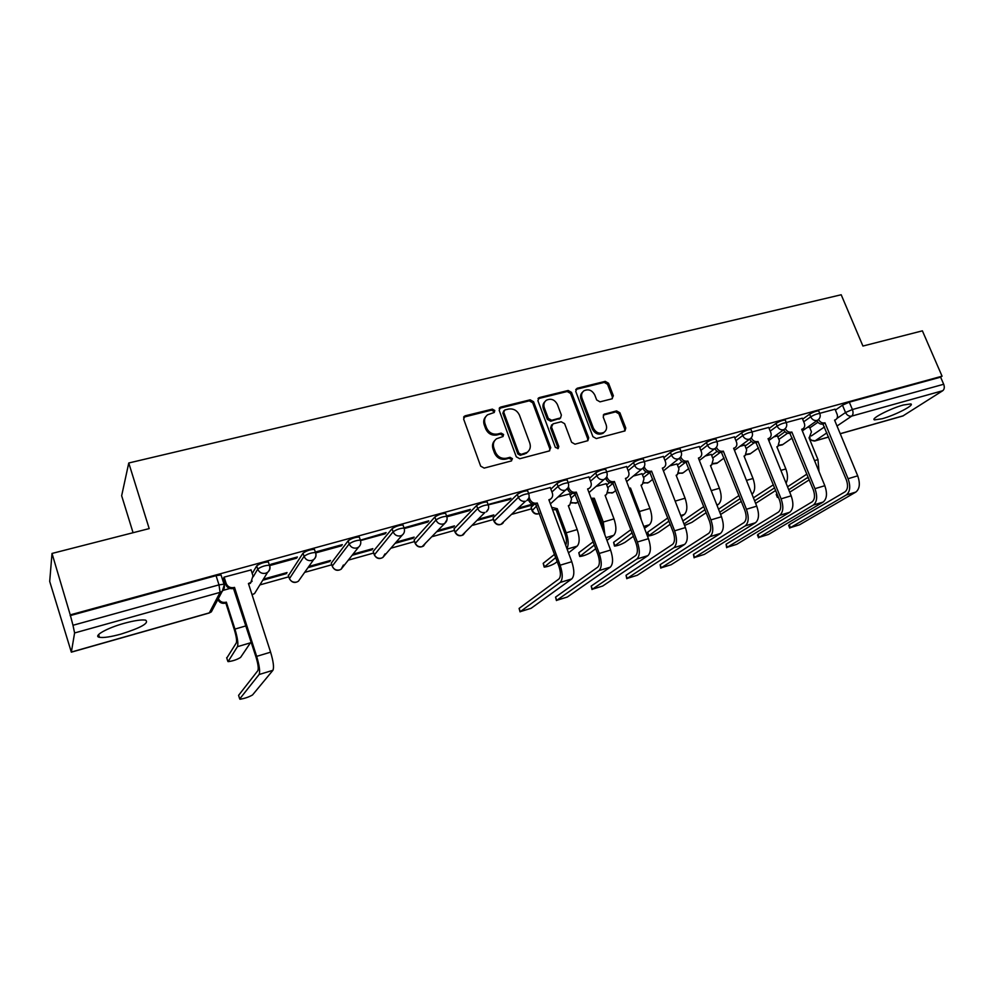 <?xml version="1.0" encoding="UTF-8"?>
<svg xmlns="http://www.w3.org/2000/svg" width="994" height="994" viewBox="0 0 994 994"><rect width="100%" height="100%" fill="white"/><g stroke="black" fill="none" stroke-linecap="round" stroke-linejoin="round"><path stroke-width="1.49" d="M494.788 410.485L492.353 409.13L465.254 415.79L463.614 419.021L480.661 466.149L484.19 468.099L511.338 460.955L512.444 458.656L510.009 457.302L506.518 458.209C501.398 459.004 497.671 456.917 495.323 451.984L493.894 448.058C492.701 444.206 493.571 441.112 496.491 438.789L503.026 436.503L503.585 434.49L501.15 433.123L497.659 434.018C492.552 434.763 488.824 432.676 486.488 427.768L485.072 423.879C483.916 420.127 484.737 417.107 487.545 414.809L494.254 412.46L494.788 410.485M493.993 412.622L493.931 411.504L491.508 410.149L463.626 417.182M511.575 460.868L511.562 459.588L509.114 458.234L505.635 459.153L506.518 458.209M502.753 436.664L502.716 435.471L500.28 434.105L496.801 434.987L497.659 434.018M903.322 405.005C890.239 408.522 870.098 418.971 874.509 419.878L882.138 418.747C894.935 415.281 915.027 404.968 910.802 403.924L903.322 405.005M124.325 623.275C106.855 628.046 92.591 636.172 99.45 637.303C103.637 637.962 110.856 636.881 121.069 634.073C141.136 627.711 149.324 623.064 145.658 620.157C141.67 619.473 134.55 620.504 124.325 623.275M534.25 504.393L531.107 507.275L531.889 510.32M527.814 491.272L527.64 490.775C524.26 490.912 520.806 492.105 517.302 494.378L493.036 517.924L493.856 520.943M487.333 502.43L487.135 501.908C483.606 502.045 480.09 503.25 476.611 505.536L454.047 528.82L454.917 531.827M445.809 513.873L445.61 513.314C441.908 513.451 438.329 514.681 434.875 516.992L414.113 539.99L415.02 542.985M403.216 525.602L403.017 525.006C399.128 525.167 395.488 526.41 392.058 528.733L373.197 551.422L374.142 554.404M359.517 537.642L359.306 537.021C355.231 537.182 351.503 538.437 348.124 540.798L331.25 563.151L332.244 566.12L349.18 543.904C352.572 541.568 356.299 540.301 360.362 540.127L360.573 540.748M314.663 550.005L314.439 549.347C310.165 549.52 306.363 550.8 303.008 553.173L288.422 575.675M611.956 398.83L613.36 395.761L608.552 383.249L605.234 381.361L577.179 388.256L575.725 391.35L592.921 436.664L596.288 438.565L624.99 430.899L625.773 428.041L619.908 412.796L616.591 410.907L603.979 414.262L603.221 417.095L606.116 424.686C607.172 427.942 606.464 430.489 604.017 432.34C599.519 434.279 595.953 432.837 593.331 428.004L582.012 398.209C581.005 395.09 581.652 392.618 583.95 390.791C588.473 388.741 592.089 390.145 594.785 395.028L596.673 399.948L600.003 401.849L611.956 398.83M71.419 652.027L209.324 612.863L220.084 592.362L74.6 632.954L71.344 652.163L49.7 581.415L52.011 553.447L149.187 528.597L128.76 462.993L841.197 294.758L862.929 346.049L922.395 330.84L942.063 376.192L70.239 614.876L72.984 625.276L218.991 584.87L223.998 584.186L224.234 584.932M52.011 553.447L70.239 614.876M533.592 401.75L530.175 399.824L500.74 407.055L499.174 410.249L516.271 456.793L519.75 458.731L549.222 450.965L550.738 447.747L533.592 401.75L532.685 402.769L529.268 400.843L499.187 408.372M539.419 397.55L568.158 390.48L571.513 392.394L588.697 437.77L587.901 440.665L575.004 444.181L571.6 442.268L564.617 423.68L561.212 421.754L553.024 423.854L551.521 427.035L558.79 446.48L558.218 448.518L555.348 447.387L537.903 400.681L539.419 397.55L538.499 398.569L567.189 391.512L568.158 390.48M809.837 427.88L817.9 422.264M835.395 410.087L842.465 405.167L845.534 412.522L852.405 409.528L943.691 384.256C944.722 387.151 944.412 389.3 942.759 390.704L902.85 415.989L840.241 433.769M259.881 584.907L288.794 576.806M304.649 572.37L331.797 564.766M348.298 560.144L373.682 553.037M390.866 548.216L414.535 541.581M432.378 536.586L454.42 530.423M472.883 525.242L493.347 519.514M512.419 514.171L531.355 508.866M133.072 532.722L121.653 495.757L128.76 462.993M942.063 376.192L940.61 377.148L943.691 384.256M70.127 615.634L216.058 575.65L221.066 575.004L221.314 575.774M74.6 632.954L72.984 625.276M251.072 569.935L224.023 577.154L223.638 578.272M296.56 558.193L297.368 556.988L270.89 564.269L270.157 565.462L296.56 558.193L296.262 557.286M262.751 580.235L286.297 573.662L286.023 572.83M286.297 573.662L287.042 572.544L263.435 579.129M315.856 552.875L341.389 545.855L342.309 544.625L316.527 551.72L315.831 552.714M308.016 567.611L329.623 561.585L329.349 560.753M329.623 561.585L330.48 560.442L308.811 566.481M341.389 545.855L341.091 544.961M360.698 540.537L385.063 533.828L386.094 532.585L360.449 540.152M352.124 555.298L371.88 549.794L371.607 548.974M371.88 549.794L372.837 548.638L353.032 554.155M385.063 533.828L384.765 532.946M404.372 528.51L427.631 522.111L428.762 520.844L404.011 527.889M395.115 543.308L413.106 538.288L412.821 537.493M413.106 538.288L414.163 537.12L396.134 542.14M427.631 522.111L427.333 521.241M437.049 531.616L453.326 527.068L453.053 526.273M453.326 527.068L454.482 525.876L438.155 530.423M446.927 516.793L469.131 510.68L468.82 509.823M469.131 510.68L470.361 509.4L446.542 515.961M477.94 520.197L492.602 516.11L492.316 515.339M492.602 516.11L493.832 514.917L479.145 519.005M465.279 532.088L463.291 534.809C459.812 536.636 457.078 535.791 455.078 532.299L477.692 508.518C481.171 506.244 484.674 505.027 488.216 504.877L509.599 499.535L509.301 498.702M509.599 499.535L510.928 498.255L488.091 504.53M517.849 509.077L530.933 505.424L530.647 504.654M530.933 505.424L532.25 504.207L519.129 507.859M550.303 487.545L528.597 493.384M569.574 493.919L558.156 496.988M588.908 476.921L568.108 482.525M606.228 483.693L596.263 486.364M626.593 466.559L606.663 471.914M642.037 473.716L633.451 476.002M663.383 456.432L644.298 461.564M677.038 463.949L669.782 465.875M699.316 446.542L681.052 451.462M711.257 454.407L705.28 455.985M734.417 436.888L716.935 441.597M744.73 445.076L739.958 446.318M768.722 427.445L751.986 431.955M777.457 435.956L773.866 436.863M802.245 418.226L786.242 422.537M777.83 436.863L785.011 431.744M802.63 419.157L809.613 414.175L810.706 416.821C814.334 414.722 817.366 413.616 819.801 413.504L819.913 413.802M745.115 446.045L751.402 441.435M769.12 428.451L776.016 423.394L777.097 426.078C780.725 423.953 783.794 422.835 786.316 422.723L786.453 423.046M711.667 455.438L717.059 451.375M734.852 437.956L741.623 432.837L742.717 435.546C746.332 433.409 749.451 432.278 752.073 432.166L752.209 432.502M677.473 465.055L681.983 461.539M699.764 447.685L706.436 442.492L707.529 445.237C711.12 443.076 714.288 441.945 717.022 441.821L717.159 442.181M642.497 474.896L646.162 471.951M663.855 457.662L670.403 452.369L671.497 455.153C675.075 452.978 678.293 451.823 681.139 451.711L681.288 452.096M606.713 484.973L609.583 482.575M627.102 467.876L633.513 462.496L634.594 465.316C638.173 463.117 641.441 461.962 644.398 461.837L644.559 462.235M570.096 495.31L572.271 493.409M589.442 478.362L595.717 472.858L596.798 475.728C600.351 473.504 603.681 472.336 606.775 472.2L606.936 472.635M550.875 489.11L557 483.482L558.081 486.389C561.61 484.153 564.99 482.96 568.22 482.823L568.394 483.295M252.24 573.55L256.688 565.884C259.993 563.486 263.882 562.194 268.38 561.995L268.616 562.716M835.022 409.205L819.727 413.33M229.875 588.473L223.252 590.324M809.476 427.022L807.016 427.631M818.832 411.156L818.708 410.87C816.273 410.969 813.241 412.075 809.613 414.175M785.359 420.375L785.235 420.052C782.7 420.164 779.631 421.27 776.016 423.394M751.116 429.793L750.979 429.458C748.358 429.557 745.239 430.688 741.623 432.837M716.078 439.435L715.928 439.075C713.195 439.186 710.027 440.317 706.436 442.492M680.207 449.313L680.058 448.928C677.2 449.039 673.994 450.183 670.403 452.369M643.478 459.427L643.317 459.017C640.347 459.129 637.079 460.284 633.513 462.496M605.855 469.789L605.694 469.342C602.588 469.466 599.27 470.634 595.717 472.858M567.313 480.4L567.139 479.928C563.909 480.052 560.529 481.245 557 483.482M940.61 377.148L849.323 402.16L842.465 405.167M485.842 416.548C483.718 418.859 483.183 421.63 484.24 424.885L485.072 423.879M496.801 434.987C491.695 435.745 487.979 433.67 485.656 428.762L484.24 424.885M494.813 440.429C492.539 442.777 491.943 445.635 493.036 449.027L493.894 448.058M505.635 459.153C500.529 459.936 496.801 457.861 494.453 452.929L493.036 449.027M549.694 450.791L549.794 448.692L532.685 402.769M504.828 409.975L503.734 412.199L518.744 453.016L521.179 454.37L527.118 452.382C530.113 450.071 530.995 446.952 529.777 443.038L519.502 415.281C517.191 410.435 513.513 408.36 508.468 409.068L504.828 409.975M503.796 410.783L502.865 413.218L503.734 412.199M527.789 451.872L526.211 453.326L520.272 455.314L517.849 453.96L502.865 413.218M587.616 440.814L587.702 438.727L570.544 393.413L567.189 391.512M551.695 424.811L550.577 428.004L557.833 447.424L558.79 446.48M557.858 448.692L557.833 447.424M557.398 404.496C554.652 399.513 550.949 398.109 546.302 400.271C543.979 402.135 543.32 404.62 544.314 407.751L548.278 418.362L551.682 420.288L560.591 417.89L561.374 415.057L557.398 404.496M544.948 401.626C542.96 403.514 542.438 405.887 543.383 408.77L544.314 407.751M560.243 418.25L550.738 421.27L547.334 419.356L543.383 408.77M582.658 392.046C580.608 393.897 580.061 396.283 581.018 399.228L582.012 398.209M604.228 432.191L602.985 433.297C598.5 435.235 594.946 433.794 592.325 428.973L581.018 399.228M624.642 431.073L624.717 428.998L618.864 413.777L615.559 411.889L603.271 415.082M612.304 398.718L612.329 396.768L607.533 384.28L604.228 382.392L575.737 389.462M226.781 658.065L236.261 642.994C236.994 640.919 236.386 636.57 234.41 629.947L225.837 603.047L226.346 602.128L234.944 629.09C237.603 638.036 238.436 643.901 237.442 646.684L228.061 661.631C232.82 661.072 236.982 659.668 240.573 657.432L251.109 641.826M225.837 603.047L225.389 603.172C221.923 603.83 219.413 602.612 217.872 599.519M218.357 598.587C219.91 601.693 222.42 602.911 225.899 602.252L226.346 602.128M239.716 698.931L239.976 699.242C244.686 698.496 248.873 697.067 252.526 694.955L272.915 670.304L259.086 674.528L239.716 698.931L238.585 695.365L257.844 670.664C258.713 668.614 258.105 664.116 256.042 657.183L233.515 588.51C229.726 589.181 227.079 587.789 225.576 584.348L223.563 578.048M233.963 588.386L234.522 587.392L256.651 656.363C259.446 665.731 260.254 671.782 259.086 674.528M224.122 577.129L226.11 583.341C227.614 586.795 230.273 588.187 234.062 587.516L234.522 587.392M252.165 581.142L248.662 584.273M250.997 569.736L252.998 575.899L250.898 582.409L248.425 583.515L270.604 652.176C273.387 661.495 274.158 667.533 272.915 670.304M555.733 557.597L544.215 567.114C547.557 566.742 551.136 565.487 554.938 563.349L557.199 561.598M544.091 566.766L543.196 563.337L554.54 554.366M565.685 545.246C566.878 542.513 566.642 538.698 564.977 533.778L556.068 509.748L552.54 509.673M556.068 509.748L557.261 508.704L566.195 532.796C568.531 539.779 568.779 545.06 566.928 548.601M551.67 507.313L557.261 508.704M568.332 505.747L577.203 529.591C579.8 537.605 579.788 543.122 577.166 546.141L568.506 552.85M568.63 505.499L569.773 504.989L571.525 499.125L569.537 493.807M569.574 505.163L568.469 506.095M594.375 545.01L579.75 556.491C582.969 556.131 586.485 554.888 590.312 552.763L595.754 548.7M579.639 556.155L578.794 552.726L593.169 541.805M603.37 530.858L601.966 523.03L593.045 499.299L591.604 499.572M593.045 499.299L594.3 498.242L603.246 522.024L604.886 534.884M591.119 498.28L594.3 498.242M605.11 495.36L614.006 518.893C616.591 526.808 616.491 532.287 613.72 535.331L606.949 540.376M605.408 495.111L606.477 494.652L608.179 488.849L606.191 483.593M632.109 532.846L614.516 546.091C617.597 545.743 621.064 544.513 624.903 542.413L633.414 536.275M614.391 545.781L613.609 542.351L630.904 529.665M629.438 488.874L630.482 488.029L639.44 511.5L641.267 519.862M629.214 488.29L630.482 488.029M641.043 485.196L649.952 508.443C652.536 516.259 652.362 521.701 649.43 524.757L644.497 528.311M641.329 484.973L642.335 484.538L644 478.797L642 473.616M668.974 521.08L648.51 535.928C651.48 535.592 654.884 534.374 658.736 532.287L670.217 524.285M648.399 535.629L647.666 532.188L667.769 517.936M676.156 475.281L685.09 498.23C687.649 505.946 687.401 511.351 684.344 514.432L681.176 516.644M676.442 475.057L677.399 474.647L679.001 468.969L677.001 463.863M684.593 525.453L691.849 522.372L706.175 512.668M710.486 465.577L719.432 488.253C721.992 495.869 721.669 501.237 718.476 504.331L717.009 505.325M710.76 465.366L711.667 464.981L713.22 459.377L711.232 454.32M710.859 465.577L711.667 464.981M682.853 520.98L703.777 506.555M704.994 509.673L684.021 524M520.272 611.658L531.107 608.291L571.761 578.918L560.218 582.447L520.272 611.658L519.104 608.415L558.939 578.968C560.927 576.719 560.902 572.457 558.876 566.17L535.679 504.207C532.498 504.741 530.162 503.449 528.671 500.33L528.261 499.187M520.048 611.857L519.104 608.415M536.064 504.095L537.257 503.001L560.144 565.201C562.877 573.7 562.902 579.44 560.218 582.447M529.069 497.062L529.864 499.224C531.355 502.343 533.691 503.635 536.884 503.101L537.257 503.001M550.428 499.162L549.073 500.33M550.254 487.433L552.316 492.999C553.111 495.596 552.502 497.634 550.49 499.112L548.874 499.758L571.774 561.709C574.507 570.171 574.495 575.911 571.761 578.918M556.727 600.326L567.313 597.034L610.304 567.139L599.034 570.581L556.727 600.326L555.547 597.121L597.754 567.139C599.867 564.89 599.916 560.653 597.903 554.441L574.644 493.335C571.538 493.856 569.239 492.577 567.76 489.495L567.45 488.688M556.441 600.562L555.547 597.121M575.017 493.235L576.296 492.117L599.245 553.459C601.966 561.846 601.892 567.549 599.034 570.581M568.419 486.787L569.015 488.377C570.506 491.458 572.805 492.738 575.924 492.216L576.296 492.117M588.895 488.576L589.156 488.352C591.144 486.911 591.741 484.898 590.933 482.301L588.87 476.809M589.156 488.352L587.616 488.961L610.589 550.055C613.298 558.404 613.211 564.095 610.304 567.139M592.349 589.243L602.712 586.025L647.914 555.634L636.918 559.001L592.349 589.243L591.182 586.087L635.626 555.609C637.862 553.335 637.974 549.135 635.974 543.01L612.677 482.724C609.633 483.233 607.371 481.966 605.905 478.922L605.694 478.375M592.014 589.517L591.182 586.087M613.037 482.624L614.379 481.494L637.378 542.003C640.086 550.278 639.937 555.944 636.918 559.001M606.8 476.635L607.235 477.791C608.713 480.835 610.975 482.102 614.019 481.605L614.379 481.494M626.456 478.201L626.903 477.841C628.867 476.437 629.438 474.449 628.618 471.864L626.555 466.447M626.903 477.841L625.437 478.412L648.448 538.686C651.157 546.924 650.983 552.577 647.914 555.634M627.202 578.409L637.328 575.253L684.63 544.401L673.895 547.694L627.202 578.409L626.021 575.29L672.603 544.352C674.951 542.053 675.125 537.878 673.124 531.84L649.803 472.361C646.833 472.858 644.609 471.603 643.13 468.609L642.994 468.249M626.804 578.719L626.021 575.29M643.528 477.567L651.567 471.131L674.603 530.833C677.312 538.996 677.063 544.613 673.895 547.694M644.224 466.658L644.534 467.466C646.013 470.46 648.237 471.715 651.219 471.231L651.567 471.131M663.346 456.333L665.421 461.676C666.253 464.235 665.694 466.211 663.756 467.578L662.364 468.124L685.413 527.578C688.109 535.716 687.848 541.32 684.63 544.401M661.271 567.798L671.186 564.716L720.476 533.443L710.002 536.648L661.271 567.798L660.103 564.716L708.71 533.356C711.17 531.044 711.393 526.907 709.405 520.931L686.046 462.247C683.151 462.719 680.965 461.477 679.498 458.52L679.411 458.321M660.824 568.158L660.103 564.716M686.394 462.148L687.873 461.017L710.946 519.912C713.642 527.976 713.319 533.554 710.002 536.648M680.753 456.855L680.965 457.377C682.431 460.334 684.617 461.576 687.525 461.104L687.873 461.017M698.993 458.135L699.739 457.563C701.652 456.221 702.199 454.27 701.354 451.723L699.279 446.443M699.739 457.563L698.422 458.072L721.495 516.743C724.191 524.77 723.843 530.349 720.476 533.443M694.62 557.435L704.311 554.416L755.502 522.732L745.264 525.863L694.62 557.435L693.439 554.391L743.972 522.608C746.531 520.297 746.817 516.184 744.841 510.282L721.47 452.369C718.625 452.829 716.475 451.599 715.009 448.679L714.984 448.592M694.098 557.82L693.439 554.391M721.806 452.27L723.334 451.127L746.444 509.251C749.116 517.215 748.718 522.757 745.264 525.863M716.425 447.238L716.537 447.524C718.003 450.444 720.153 451.674 722.998 451.214L723.334 451.127M734.007 448.431L734.901 447.772C736.79 446.455 737.312 444.529 736.467 442.007L734.38 436.788M734.901 447.772L733.634 448.257L756.745 506.157C759.416 514.084 759.006 519.613 755.502 522.732M720.6 514.457L741.313 501.411M744.046 456.097L753.017 478.487C755.515 485.842 755.191 491.123 752.023 494.329M744.332 455.898L745.189 455.538L746.693 449.984L744.692 445.001M744.257 456.196L745.189 455.538M718.538 509.226L738.977 495.521M740.195 498.59L719.718 512.221M727.235 547.284L736.728 544.327L789.721 512.27L779.706 515.327L727.235 547.284L726.067 544.277L778.426 512.121C781.085 509.785 781.421 505.71 779.445 499.883L756.061 442.715C753.303 443.162 751.191 441.957 749.737 439.112M726.664 547.706L726.067 544.277M756.397 442.628L757.987 441.46L781.11 498.839C783.769 506.704 783.309 512.196 779.706 515.327M751.265 437.807L751.29 437.894C752.756 440.789 754.881 442.007 757.664 441.56L757.987 441.46M768.25 438.926L769.257 438.205C771.12 436.913 771.617 435.012 770.772 432.502L768.685 427.358M769.257 438.205L768.051 438.665L791.174 495.82C793.833 503.647 793.349 509.139 789.721 512.27M755.639 503.386L775.668 490.489M776.886 446.815L785.856 468.944C787.956 474.697 788.031 479.443 786.055 483.159M777.159 446.629L777.967 446.281L779.42 440.802L777.42 435.869M753.427 497.845L773.369 484.786M774.599 487.843L754.62 500.814M759.18 537.344L768.461 534.461L823.156 502.045L813.378 505.039L759.18 537.344L758 534.374L812.086 501.871C814.844 499.522 815.242 495.472 813.266 489.719L789.882 433.285C787.236 433.719 785.173 432.564 783.694 429.818M758.546 537.816L757.453 535.058L758 534.374M790.205 433.198L791.845 432.03L814.981 488.663C817.64 496.428 817.105 501.895 813.378 505.039M785.297 428.563C786.763 431.371 788.838 432.552 791.535 432.117L791.845 432.03M802.208 418.139L804.295 423.22C805.152 425.705 804.668 427.594 802.841 428.849L801.686 429.284L824.821 485.706C827.468 493.446 826.921 498.901 823.156 502.045M778.091 496.515L777.37 497.373L778.401 497.286M777.283 497.149L776.215 494.478L776.923 493.608M809.004 437.745L817.975 459.601L819.019 471.566M809.265 437.559L811.452 431.818L809.451 426.948M792.976 439.994L791.783 438.267M787.534 486.811L806.892 474.101M808.147 477.182L788.727 489.756M809.253 479.866L789.708 492.204M790.441 527.628L799.536 524.795L855.859 492.055L846.292 494.975L790.441 527.628L789.261 524.695L844.999 491.844C847.845 489.483 848.28 485.47 846.329 479.791L822.933 424.053C820.398 424.488 818.373 423.369 816.894 420.723M789.745 528.125L788.652 525.391L789.261 524.695M823.256 423.966L824.958 422.798L848.081 478.723C850.727 486.401 850.131 491.819 846.292 494.975M818.559 419.505C820.05 422.189 822.075 423.307 824.635 422.885L824.958 422.798M834.997 409.118L837.072 414.138C837.942 416.61 837.47 418.474 835.668 419.704L834.575 420.114L857.71 475.828C860.344 483.482 859.723 488.886 855.859 492.055M491.508 410.149L492.353 409.13M509.114 458.234L510.009 457.302M500.28 434.105L501.15 433.123M531.107 507.275L532.125 510.046C533.542 513.016 535.754 514.246 538.785 513.724L539.506 513.463C536.263 514.793 533.766 513.873 532.038 510.73L536.71 505.871M503.312 522.732L502.082 523.875C498.665 525.64 495.969 524.807 494.018 521.39L518.383 497.323C521.887 495.062 525.341 493.856 528.709 493.72L528.895 494.217M493.036 517.924L494.043 520.732C495.459 523.739 497.721 524.981 500.827 524.447L525.478 501.237C522.248 501.784 519.887 500.479 518.383 497.323L517.302 494.378M454.047 528.82L455.053 531.666C456.482 534.722 458.768 535.965 461.949 535.418L484.91 512.494C481.593 513.041 479.183 511.724 477.692 508.518L476.611 505.536M425.656 542.886L423.556 546.004C420.015 547.893 417.231 547.048 415.194 543.469L435.944 520.011C439.398 517.712 442.976 516.482 446.679 516.333L446.878 516.892M414.113 539.99L415.119 542.873C416.536 545.967 418.872 547.222 422.127 546.663L444.803 523.341L443.299 524.024C439.907 524.596 437.459 523.266 435.944 520.011L434.875 516.992M385.038 553.869L382.852 557.46C379.248 559.436 376.403 558.578 374.328 554.925L393.127 531.815C396.544 529.491 400.197 528.236 404.073 528.075L404.285 528.671M373.197 551.422L374.191 554.354C375.62 557.485 377.993 558.765 381.323 558.181L382.852 557.46L402.222 535.12L400.607 535.853C397.128 536.449 394.63 535.107 393.127 531.815L392.058 528.733M331.25 563.151L332.244 566.12C333.673 569.289 336.096 570.581 339.501 569.984L341.141 569.202L343.39 565.027M289.44 578.682L304.065 556.329C307.407 553.969 311.221 552.689 315.496 552.502L315.719 553.161M288.26 575.166L289.242 578.185C290.67 581.403 293.131 582.708 296.622 582.086L298.386 581.241L300.449 578.309M811.34 435.931L824.486 426.935M836.998 418.375L845.534 412.522C847 415.33 849.038 416.536 851.684 416.113L837.023 426.016M826.921 432.837L815.092 440.827L828.636 436.987M840.203 433.695L903.409 415.74M942.759 390.704L851.684 416.113C853.2 414.722 853.448 412.522 852.405 409.528L849.323 402.16M778.861 439.41L787.534 433.247M803.711 421.779L810.706 416.821C812.16 419.667 814.248 420.872 816.944 420.45L817.764 420.102C820.075 418.399 820.758 416.2 819.801 413.504L818.708 410.87M746.146 448.617L754.148 442.802M770.201 431.098L777.097 426.078C778.563 428.948 780.675 430.178 783.434 429.743L784.303 429.371C786.602 427.656 787.273 425.444 786.316 422.723L785.235 420.052M712.698 458.048L720.078 452.518M735.92 440.64L742.717 435.546C744.183 438.453 746.332 439.696 749.153 439.249L750.072 438.851C752.359 437.124 753.03 434.887 752.073 432.166L750.979 429.458M678.504 467.702L685.363 462.384M700.845 450.406L707.529 445.237C708.995 448.182 711.182 449.437 714.065 448.965L715.034 448.555C717.32 446.815 717.979 444.567 717.022 441.821L715.928 439.075M664.936 460.421L671.497 455.153C672.975 458.147 675.187 459.402 678.132 458.93L679.163 458.482C681.437 456.731 682.095 454.469 681.139 451.711L680.058 448.928M607.744 487.681L613.223 483.121M628.171 470.671L634.594 465.316C636.085 468.348 638.334 469.615 641.354 469.131L642.447 468.659C644.708 466.869 645.354 464.596 644.398 461.837L643.317 459.017M571.115 498.044L575.414 494.304M590.511 481.183L596.798 475.728C598.289 478.797 600.575 480.077 603.669 479.568L604.824 479.071C607.073 477.269 607.732 474.983 606.775 472.2L605.694 469.342M551.943 491.98L558.081 486.389C559.572 489.495 561.896 490.8 565.052 490.278L566.294 489.731C568.531 487.917 569.177 485.619 568.22 482.823L567.139 479.928M348.124 540.798L349.18 543.904C350.696 547.247 353.23 548.613 356.809 548.005L358.523 547.197C360.673 545.284 361.294 542.935 360.362 540.127L359.306 537.021M303.008 553.173L304.065 556.329C305.58 559.721 308.165 561.101 311.83 560.467L313.682 559.585C315.806 557.659 316.415 555.298 315.496 552.502L314.439 549.347M253.209 576.793L257.732 569.09C261.037 566.704 264.938 565.412 269.424 565.201L269.66 565.909M256.688 565.884L257.732 569.09C259.248 572.532 261.882 573.923 265.647 573.265L267.635 572.308C269.734 570.357 270.331 567.984 269.424 565.201L268.38 561.995M269.734 565.785C270.443 568.419 269.747 570.593 267.635 572.308L254.551 593.567L252.016 594.636M256.763 589.976L254.551 593.567L252.054 594.76M315.744 553.111C316.477 555.745 315.781 557.907 313.682 559.585L298.386 581.241C294.92 583.304 292.025 582.646 289.714 579.241M447.064 519.502L444.803 523.341C446.989 521.477 447.623 519.129 446.679 516.333L445.61 513.314M488.427 508.853L486.314 511.86C488.526 510.009 489.16 507.685 488.216 504.877L487.135 501.908M528.696 498.292L526.795 500.653C529.019 498.826 529.665 496.515 528.709 493.72L527.64 490.775M567.972 487.855L550.403 503.908M606.303 477.567L588.982 492.564M577.974 501.933L575.874 503.262L571.662 502.529M643.727 467.441L626.642 481.568M614.043 491.856L612.118 493.036L608.253 492.477M680.294 457.488L663.433 470.87M649.306 481.991L647.529 483.034L644 482.612M716.015 447.735L699.366 460.483M683.797 472.324L682.157 473.268L678.939 472.958M750.93 438.168L734.479 450.357M717.531 462.869L713.096 463.502M785.061 428.787L768.797 440.504M750.532 453.599L746.494 454.246M818.435 419.605L802.344 430.887M782.837 444.517L779.159 445.163M216.058 575.65L218.991 584.87L220.084 592.362L222.209 591.318L224.346 584.721M809.948 440.031L815.092 440.827C812.682 441.249 810.769 440.218 809.327 437.72M221.066 575.004L223.998 584.186C224.892 586.969 224.296 589.343 222.209 591.318L211.337 611.869L209.15 613.025L211.337 611.869L213.648 607.483M485.656 428.762L486.488 427.768M494.453 452.929L495.323 451.984M464.447 416.809L465.254 415.79M549.794 448.692L550.738 447.747M499.883 408.087L500.74 407.055M529.268 400.843L530.175 399.824M517.849 453.96L518.744 453.016M520.272 455.314L521.179 454.37M523.913 454.357L524.82 453.413M570.544 393.413L571.513 392.394M587.702 438.727L588.697 437.77M550.577 428.004L551.521 427.035M547.334 419.356L548.278 418.362M550.738 421.27L551.682 420.288M558.926 419.195L559.883 418.201M592.325 428.973L593.331 428.004M603.619 414.958L604.638 413.976M615.559 411.889L616.591 410.907M618.864 413.777L619.908 412.796M624.717 428.998L625.773 428.041M576.197 389.288L577.179 388.256M604.228 382.392L605.234 381.361M607.533 384.28L608.552 383.249M612.329 396.768L613.36 395.761M226.669 657.717L227.788 661.246M225.389 603.172L225.899 602.252M234.944 629.09L245.99 625.872M237.442 646.684L250.761 642.733M234.062 587.516L233.515 588.51M270.604 652.176L256.651 656.363M226.11 583.341L225.576 584.348M543.196 563.337L544.364 566.505M555.721 509.847L556.901 508.804M566.195 532.796L577.203 529.591M567.114 549.123L577.166 546.141M578.794 552.726L579.962 555.857M592.685 499.398L593.952 498.342M603.246 522.024L614.006 518.893M605.918 537.642L613.72 535.331M613.609 542.351L614.777 545.433M629.376 488.737L630.134 488.129M639.44 511.5L649.952 508.443M643.777 526.435L649.43 524.757M647.666 532.188L648.834 535.244M675.15 501.113L685.09 498.23M680.728 515.501L684.344 514.432M711.232 490.626L719.432 488.253M716.811 504.815L718.476 504.331M536.884 503.101L535.679 504.207M571.774 561.709L560.144 565.201M529.864 499.224L528.671 500.33M575.924 492.216L574.644 493.335M610.589 550.055L599.245 553.459M569.015 488.377L567.76 489.495M614.019 481.605L612.677 482.724M648.448 538.686L637.378 542.003M607.235 477.791L605.905 478.922M651.219 471.231L649.803 472.361M685.413 527.578L674.603 530.833M644.534 467.466L643.13 468.609M687.525 461.104L686.046 462.247M721.495 516.743L710.946 519.912M680.965 457.377L679.498 458.52M722.998 451.214L721.47 452.369M756.745 506.157L746.444 509.251M716.537 447.524L715.009 448.679M746.469 480.388L753.017 478.487M757.664 441.56L756.061 442.715M791.174 495.82L781.11 498.839M780.886 470.386L785.856 468.944M791.535 432.117L789.882 433.285M824.821 485.706L814.981 488.663M776.774 493.695L777.954 496.602M814.533 460.607L817.975 459.601M807.091 478.102L808.37 477.716M824.635 422.885L822.933 424.053M857.71 475.828L848.081 478.723M874.136 418.996L874.509 419.878M98.617 634.52L99.45 637.303M403.017 525.006L404.073 528.075C405.005 530.883 404.396 533.231 402.222 535.12M358.523 547.197L341.141 569.202C337.463 571.252 334.556 570.407 332.431 566.667M578.197 501.746L576.992 502.765L571.5 502.976M615.957 490.303L613.161 492.577L608.055 492.912M652.834 479.22L648.523 482.612L643.777 483.059M688.867 468.472L683.089 472.858L678.691 473.405M724.079 458.023L716.898 463.328L712.822 463.937M758.509 447.884L749.961 454.009L746.196 454.668M792.168 438.006L782.315 444.877L778.849 445.573M814.571 441.063L828.661 437.062M71.344 652.163L209.15 613.025M463.639 417.132L464.384 416.2M499.236 408.248L499.932 407.441M526.211 453.326L527.118 452.382M559.647 418.872L560.591 417.89M538.015 398.606L538.649 397.898M602.985 433.297L604.017 432.34M250.898 582.409L250.302 583.416M568.556 506.033L569.773 504.989M676.255 475.53L677.399 474.647M550.49 499.112L549.26 500.218M663.756 467.578L662.526 468.547M776.96 446.989L777.967 446.281M802.841 428.849L801.81 429.57M809.066 437.907L810.048 437.236M835.668 419.704L834.687 420.387"/></g></svg>
